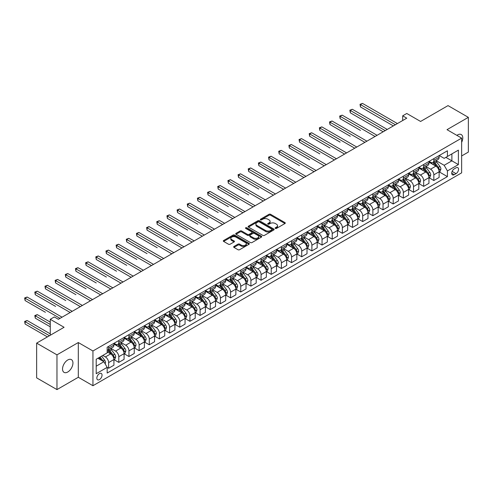 <?xml version="1.0" encoding="UTF-8"?>
<svg xmlns="http://www.w3.org/2000/svg" width="493" height="493" viewBox="0 0 493 493"><rect width="100%" height="100%" fill="white"/><g stroke="black" fill="none" stroke-linecap="round" stroke-linejoin="round"><path stroke-width="0.74" d="M275.365 228.419A0.789 0.456 0 0 0 276.481 228.419L284.96 223.526A1.128 0.653 0 0 0 285.293 223.064A1.128 0.653 0 0 0 284.96 222.602L270.595 214.307A1.128 0.653 0 0 0 268.999 214.307L260.52 219.206A0.789 0.456 0 0 0 260.292 219.527A0.789 0.456 0 0 0 260.52 219.847A0.789 0.456 0 0 0 261.641 219.847L262.738 219.212A3.611 2.083 0 0 1 267.841 219.212L269.042 219.909A3.611 2.083 0 0 1 270.096 221.382A3.611 2.083 0 0 1 269.042 222.854L267.945 223.489A0.789 0.456 0 0 0 267.711 223.81A0.789 0.456 0 0 0 267.945 224.136A0.789 0.456 0 0 0 269.061 224.136L270.158 223.502A3.611 2.083 0 0 1 275.267 223.502L276.462 224.192A3.611 2.083 0 0 1 277.522 225.665A3.611 2.083 0 0 1 276.462 227.137L275.365 227.772A0.789 0.456 0 0 0 275.131 228.099A0.789 0.456 0 0 0 275.365 228.419L275.365 227.772M67.738 372.012A7.358 4.246 120 0 0 72.545 365.529A7.358 4.246 120 0 0 71.417 359.631A7.358 4.246 120 0 0 67.738 359.995A7.358 4.246 120 0 0 62.931 366.484A7.358 4.246 120 0 0 64.059 372.381A7.358 4.246 120 0 0 67.738 372.012M461.645 142.341A7.358 4.246 120 0 0 461.257 134.564A7.358 4.246 120 0 0 457.578 134.928A7.358 4.246 120 0 0 456.894 135.378M99.444 379.616A3.679 2.126 120 0 0 101.848 376.375A3.679 2.126 120 0 0 101.287 373.429A3.679 2.126 120 0 0 99.444 373.608A3.679 2.126 120 0 0 97.041 376.849A3.679 2.126 120 0 0 97.608 379.801A3.679 2.126 120 0 0 99.444 379.616M233.965 246.469A1.128 0.653 0 0 0 233.639 246.931A1.128 0.653 0 0 0 233.965 247.387L237.996 249.717A1.128 0.653 0 0 0 239.592 249.717L249.008 244.281A1.128 0.653 0 0 0 249.341 243.819A1.128 0.653 0 0 0 249.008 243.357L234.643 235.062A1.128 0.653 0 0 0 233.047 235.062L223.631 240.504A1.128 0.653 0 0 0 223.304 240.96A1.128 0.653 0 0 0 223.631 241.422L228.499 244.232A1.128 0.653 0 0 0 230.095 244.232L234.126 241.909A1.128 0.653 0 0 0 234.458 241.447A1.128 0.653 0 0 0 234.126 240.985L231.71 239.592A3.02 1.744 0 0 1 230.829 238.359A3.02 1.744 0 0 1 232.69 236.751A3.02 1.744 0 0 1 235.981 237.127L245.44 242.587A3.02 1.744 0 0 1 246.321 243.819A3.02 1.744 0 0 1 244.46 245.428A3.02 1.744 0 0 1 241.169 245.052L239.592 244.14A1.128 0.653 0 0 0 237.996 244.14L233.965 246.469L233.965 247.387M461.645 155.954L468.35 152.084L468.35 117.346L448.026 105.613L420.584 121.457L406.762 113.476L402.701 115.824L406.762 118.172L58.39 319.304L54.322 316.956L50.261 319.304L50.261 335.258M56.966 354.855L56.966 389.593L78.307 377.274L78.307 342.536L56.966 354.855L36.642 343.122L64.084 327.284L50.261 319.304M78.307 342.536L92.943 350.985L461.645 138.12L461.645 172.852L92.943 385.723L92.943 350.985M468.35 117.346L447.009 129.671L461.645 138.12M262.818 235.389A1.128 0.653 0 0 0 264.414 235.389L273.831 229.948A1.128 0.653 0 0 0 274.157 229.491A1.128 0.653 0 0 0 273.831 229.029L259.466 220.735A1.128 0.653 0 0 0 257.87 220.735L248.454 226.17A1.128 0.653 0 0 0 248.121 226.632A1.128 0.653 0 0 0 248.454 227.094L262.818 235.389M246.013 228.592A0.789 0.456 0 0 1 246.814 228.703L246.814 227.76L261.419 236.196A1.128 0.653 0 0 1 261.752 236.652A1.128 0.653 0 0 1 261.419 237.115L252.003 242.55A1.128 0.653 0 0 1 250.407 242.55L236.042 234.261L240.073 231.95L240.073 231.007L236.042 233.337A1.128 0.653 0 0 0 235.709 233.799A1.128 0.653 0 0 0 236.042 234.261L236.042 233.337M240.073 231.95A1.128 0.653 0 0 1 241.669 231.95L241.669 231.007A1.128 0.653 0 0 0 240.073 231.007M241.669 231.007L247.492 234.372A1.128 0.653 0 0 0 249.088 234.372L251.763 232.832A1.128 0.653 0 0 0 252.096 232.369A1.128 0.653 0 0 0 251.763 231.907L245.699 228.407A0.789 0.456 0 0 1 245.465 228.086A0.789 0.456 0 0 1 245.952 227.661A0.789 0.456 0 0 1 246.814 227.76M56.966 389.593L36.642 377.86L36.642 343.122M456.031 167.83L454.244 168.865A3.562 2.058 120 0 0 451.915 172.002A3.562 2.058 120 0 0 452.463 174.861A3.562 2.058 120 0 0 454.244 174.682L456.031 173.653A3.562 2.058 120 0 0 458.361 170.51A3.562 2.058 120 0 0 457.812 167.657A3.562 2.058 120 0 0 456.031 167.83M439.245 155.511L444.162 158.352L447.416 156.472L447.416 150.79L107.172 347.232L107.172 352.908L96.197 359.249L96.197 373.706L107.172 367.365L107.172 373.047L447.416 176.611L447.416 170.929L444.162 165.297L436.077 160.632M447.416 156.472L458.391 150.137L458.391 164.594L447.416 170.929M78.307 377.274L92.943 385.723M402.701 115.824L402.701 120.514M445.869 157.366L451.884 160.835L451.884 153.89L458.391 150.137M444.162 165.297L451.884 160.835L458.391 164.594M96.197 366.194L103.918 361.733L97.904 358.263M107.172 367.414L108.633 368.259L108.633 362.577A4.597 2.656 -120 0 0 105.385 356.944L102.778 355.447M108.633 368.259L113.92 365.208L113.92 359.526A4.597 2.656 -120 0 0 110.666 353.894L107.172 351.879M114.043 359.644L118.795 362.392L118.795 356.71A4.597 2.656 -120 0 0 115.547 351.078L110.876 348.385M118.795 362.392L124.082 359.342L124.082 353.66A4.597 2.656 -120 0 0 120.828 348.027L113.92 344.04M124.205 353.777L128.956 356.525L128.956 350.843A4.597 2.656 -120 0 0 125.709 345.211L121.038 342.518M128.956 356.525L134.244 353.475L134.244 347.793A4.597 2.656 -120 0 0 130.99 342.16L124.082 338.173M134.367 347.91L139.125 350.659L139.125 344.977A4.597 2.656 -120 0 0 135.871 339.344L131.2 336.651M139.125 350.659L144.406 347.608L144.406 341.926A4.597 2.656 -120 0 0 141.152 336.294L134.244 332.307M144.529 342.043L149.287 344.792L149.287 339.11A4.597 2.656 -120 0 0 146.033 333.478L141.362 330.785M149.287 344.792L154.568 341.741L154.568 336.06A4.597 2.656 -120 0 0 151.314 330.427L144.406 326.434M154.691 336.177L159.449 338.925L159.449 333.243A4.597 2.656 -120 0 0 156.195 327.611L151.524 324.912M159.449 338.925L164.73 335.869L164.73 330.193A4.597 2.656 -120 0 0 161.482 324.56L154.568 320.567M164.853 330.31L169.61 333.052L169.61 327.377A4.597 2.656 -120 0 0 166.357 321.744L161.686 319.045M169.61 333.052L174.892 330.002L174.892 324.326A4.597 2.656 -120 0 0 171.644 318.694L164.73 314.7M175.015 324.443L179.772 327.186L179.772 321.51A4.597 2.656 -120 0 0 176.519 315.877L171.854 313.178M179.772 327.186L185.06 324.135L185.06 318.46A4.597 2.656 -120 0 0 181.806 312.827L174.892 308.834M185.177 318.577L189.934 321.319L189.934 315.643A4.597 2.656 -120 0 0 186.681 310.011L182.016 307.312M189.934 321.319L195.222 318.268L195.222 312.593A4.597 2.656 -120 0 0 191.968 306.954L185.06 302.967M195.339 312.71L200.096 315.452L200.096 309.77A4.597 2.656 -120 0 0 196.843 304.138L192.178 301.445M200.096 315.452L205.384 312.402L205.384 306.72A4.597 2.656 -120 0 0 202.13 301.087L195.222 297.1M205.501 306.837L210.258 309.586L210.258 303.904A4.597 2.656 -120 0 0 207.011 298.271L202.34 295.578M210.258 309.586L215.546 306.535L215.546 300.853A4.597 2.656 -120 0 0 212.292 295.221L205.384 291.234M215.669 300.97L220.42 303.719L220.42 298.037A4.597 2.656 -120 0 0 217.173 292.404L212.501 289.711M220.42 303.719L225.708 300.668L225.708 294.987A4.597 2.656 -120 0 0 222.454 289.354L215.546 285.367M225.831 295.104L230.582 297.852L230.582 292.17A4.597 2.656 -120 0 0 227.335 286.538L222.663 283.845M230.582 297.852L235.87 294.802L235.87 289.12A4.597 2.656 -120 0 0 232.616 283.487L225.708 279.5M235.993 289.237L240.75 291.985L240.75 286.304A4.597 2.656 -120 0 0 237.497 280.671L232.825 277.978M240.75 291.985L246.032 288.935L246.032 283.253A4.597 2.656 -120 0 0 242.778 277.621L235.87 273.633M246.155 283.37L250.912 286.119L250.912 280.437A4.597 2.656 -120 0 0 247.659 274.804L242.987 272.105M250.912 286.119L256.194 283.068L256.194 277.386A4.597 2.656 -120 0 0 252.946 271.754L246.032 267.761M256.317 277.504L261.074 280.252L261.074 274.57A4.597 2.656 -120 0 0 257.821 268.938L253.149 266.238M261.074 280.252L266.356 277.195L266.356 271.52A4.597 2.656 -120 0 0 263.108 265.887L256.194 261.894M266.479 271.637L271.236 274.379L271.236 268.703A4.597 2.656 -120 0 0 267.982 263.071L263.317 260.372M271.236 274.379L276.518 271.329L276.518 265.653A4.597 2.656 -120 0 0 273.27 260.021L266.356 256.027M276.641 265.77L281.398 268.512L281.398 262.837A4.597 2.656 -120 0 0 278.144 257.204L273.479 254.505M281.398 268.512L286.686 265.462L286.686 259.786A4.597 2.656 -120 0 0 283.432 254.154L276.518 250.161M286.803 259.903L291.56 262.646L291.56 256.97A4.597 2.656 -120 0 0 288.306 251.338L283.641 248.638M291.56 262.646L296.848 259.595L296.848 253.913A4.597 2.656 -120 0 0 293.594 248.281L286.686 244.294M296.965 254.037L301.722 256.779L301.722 251.097A4.597 2.656 -120 0 0 298.475 245.465L293.803 242.772M301.722 256.779L307.01 253.729L307.01 248.047A4.597 2.656 -120 0 0 303.756 242.414L296.848 238.427M307.133 248.164L311.884 250.912L311.884 245.231A4.597 2.656 -120 0 0 308.636 239.598L303.965 236.905M311.884 250.912L317.172 247.862L317.172 242.18A4.597 2.656 -120 0 0 313.918 236.548L307.01 232.56M317.295 242.297L322.046 245.046L322.046 239.364A4.597 2.656 -120 0 0 318.798 233.731L314.127 231.038M322.046 245.046L327.334 241.995L327.334 236.313A4.597 2.656 -120 0 0 324.08 230.681L317.172 226.694M327.457 236.43L332.214 239.179L332.214 233.497A4.597 2.656 -120 0 0 328.96 227.865L324.289 225.172M332.214 239.179L337.495 236.129L337.495 230.447A4.597 2.656 -120 0 0 334.242 224.814L327.334 220.827M337.619 230.564L342.376 233.312L342.376 227.63A4.597 2.656 -120 0 0 339.122 221.998L334.451 219.305M342.376 233.312L347.657 230.262L347.657 224.58A4.597 2.656 -120 0 0 344.404 218.947L337.495 214.954M347.781 224.697L352.538 227.446L352.538 221.764A4.597 2.656 -120 0 0 349.284 216.131L344.613 213.432M352.538 227.446L357.819 224.395L357.819 218.713A4.597 2.656 -120 0 0 354.572 213.081L347.657 209.087M357.943 218.83L362.7 221.573L362.7 215.897A4.597 2.656 -120 0 0 359.446 210.264L354.775 207.565M362.7 221.573L367.981 218.522L367.981 212.847A4.597 2.656 -120 0 0 364.734 207.214L357.819 203.221M368.105 212.964L372.862 215.706L372.862 210.03A4.597 2.656 -120 0 0 369.608 204.398L364.943 201.699M372.862 215.706L378.149 212.656L378.149 206.98A4.597 2.656 -120 0 0 374.896 201.347L367.981 197.354M378.267 207.097L383.024 209.839L383.024 204.164A4.597 2.656 -120 0 0 379.77 198.531L375.105 195.832M383.024 209.839L388.311 206.789L388.311 201.113A4.597 2.656 -120 0 0 385.058 195.481L378.149 191.487M388.429 201.23L393.186 203.973L393.186 198.297A4.597 2.656 -120 0 0 389.932 192.664L385.267 189.965M393.186 203.973L398.473 200.922L398.473 195.24A4.597 2.656 -120 0 0 395.22 189.608L388.311 185.621M398.597 195.357L403.348 198.106L403.348 192.424A4.597 2.656 -120 0 0 400.1 186.792L395.429 184.099M403.348 198.106L408.635 195.055L408.635 189.374A4.597 2.656 -120 0 0 405.382 183.741L398.473 179.754M408.759 189.491L413.51 192.239L413.51 186.557A4.597 2.656 -120 0 0 410.262 180.925L405.591 178.232M413.51 192.239L418.797 189.189L418.797 183.507A4.597 2.656 -120 0 0 415.544 177.874L408.635 173.887M418.921 183.624L423.678 186.372L423.678 180.691A4.597 2.656 -120 0 0 420.424 175.058L415.753 172.365M423.678 186.372L428.959 183.322L428.959 177.64A4.597 2.656 -120 0 0 425.705 172.008L418.797 168.021M429.083 177.757L433.84 180.506L433.84 174.824A4.597 2.656 -120 0 0 430.586 169.191L425.915 166.498M433.84 180.506L439.121 177.455L439.121 171.774A4.597 2.656 -120 0 0 435.867 166.141L428.959 162.154M429.083 161.377L430.586 162.246A4.597 2.656 -120 0 0 432.885 162.474A4.597 2.656 -120 0 0 433.84 160.367L433.84 158.629M418.921 167.244L420.424 168.113A4.597 2.656 -120 0 0 422.723 168.341A4.597 2.656 -120 0 0 423.678 166.233L423.678 164.496M408.759 173.111L410.262 173.98A4.597 2.656 -120 0 0 412.561 174.208A4.597 2.656 -120 0 0 413.51 172.1L413.51 170.362M398.597 178.977L400.1 179.846A4.597 2.656 -120 0 0 402.399 180.074A4.597 2.656 -120 0 0 403.348 177.967L403.348 176.235M388.429 184.844L389.932 185.713A4.597 2.656 -120 0 0 392.237 185.941A4.597 2.656 -120 0 0 393.186 183.84L393.186 182.102M378.267 190.711L379.77 191.58A4.597 2.656 -120 0 0 382.075 191.808A4.597 2.656 -120 0 0 383.024 189.706L383.024 187.969M368.105 196.578L369.608 197.446A4.597 2.656 -120 0 0 371.907 197.675A4.597 2.656 -120 0 0 372.862 195.573L372.862 193.835M357.943 202.45L359.446 203.319A4.597 2.656 -120 0 0 361.745 203.541A4.597 2.656 -120 0 0 362.7 201.44L362.7 199.702M347.781 208.317L349.284 209.186A4.597 2.656 -120 0 0 351.583 209.414A4.597 2.656 -120 0 0 352.538 207.306L352.538 205.569M337.619 214.184L339.122 215.053A4.597 2.656 -120 0 0 341.421 215.281A4.597 2.656 -120 0 0 342.376 213.173L342.376 211.435M327.457 220.051L328.96 220.919A4.597 2.656 -120 0 0 331.259 221.147A4.597 2.656 -120 0 0 332.214 219.04L332.214 217.302M317.295 225.917L318.798 226.786A4.597 2.656 -120 0 0 321.097 227.014A4.597 2.656 -120 0 0 322.046 224.907L322.046 223.169M307.133 231.784L308.636 232.653A4.597 2.656 -120 0 0 310.935 232.881A4.597 2.656 -120 0 0 311.884 230.773L311.884 229.042M296.965 237.651L298.475 238.52A4.597 2.656 -120 0 0 300.773 238.748A4.597 2.656 -120 0 0 301.722 236.64L301.722 234.908M286.803 243.517L288.306 244.386A4.597 2.656 -120 0 0 290.611 244.614A4.597 2.656 -120 0 0 291.56 242.513L291.56 240.775M276.641 249.384L278.144 250.253A4.597 2.656 -120 0 0 280.443 250.481A4.597 2.656 -120 0 0 281.398 248.38L281.398 246.642M266.479 255.257L267.982 256.12A4.597 2.656 -120 0 0 270.281 256.348A4.597 2.656 -120 0 0 271.236 254.246L271.236 252.508M256.317 261.124L257.821 261.993A4.597 2.656 -120 0 0 260.119 262.221A4.597 2.656 -120 0 0 261.074 260.113L261.074 258.375M246.155 266.99L247.659 267.859A4.597 2.656 -120 0 0 249.957 268.087A4.597 2.656 -120 0 0 250.912 265.98L250.912 264.242M235.993 272.857L237.497 273.726A4.597 2.656 -120 0 0 239.795 273.954A4.597 2.656 -120 0 0 240.75 271.846L240.75 270.109M225.831 278.724L227.335 279.593A4.597 2.656 -120 0 0 229.633 279.821A4.597 2.656 -120 0 0 230.582 277.713L230.582 275.975M215.669 284.59L217.173 285.459A4.597 2.656 -120 0 0 219.471 285.687A4.597 2.656 -120 0 0 220.42 283.58L220.42 281.842M205.501 290.457L207.011 291.326A4.597 2.656 -120 0 0 209.309 291.554A4.597 2.656 -120 0 0 210.258 289.446L210.258 287.715M195.339 296.324L196.843 297.193A4.597 2.656 -120 0 0 199.147 297.421A4.597 2.656 -120 0 0 200.096 295.313L200.096 293.581M185.177 302.191L186.681 303.059A4.597 2.656 -120 0 0 188.985 303.287A4.597 2.656 -120 0 0 189.934 301.186L189.934 299.448M175.015 308.057L176.519 308.926A4.597 2.656 -120 0 0 178.817 309.154A4.597 2.656 -120 0 0 179.772 307.053L179.772 305.315M164.853 313.93L166.357 314.793A4.597 2.656 -120 0 0 168.655 315.021A4.597 2.656 -120 0 0 169.61 312.919L169.61 311.182M154.691 319.797L156.195 320.666A4.597 2.656 -120 0 0 158.493 320.894A4.597 2.656 -120 0 0 159.449 318.786L159.449 317.048M144.529 325.663L146.033 326.532A4.597 2.656 -120 0 0 148.331 326.76A4.597 2.656 -120 0 0 149.287 324.653L149.287 322.915M134.367 331.53L135.871 332.399A4.597 2.656 -120 0 0 138.169 332.627A4.597 2.656 -120 0 0 139.125 330.52L139.125 328.782M124.205 337.397L125.709 338.266A4.597 2.656 -120 0 0 128.007 338.494A4.597 2.656 -120 0 0 128.956 336.386L128.956 334.648M114.043 343.264L115.547 344.132A4.597 2.656 -120 0 0 117.845 344.36A4.597 2.656 -120 0 0 118.795 342.253L118.795 340.515M439.245 171.891L447.416 176.611M432.885 162.474L438.172 159.424A4.597 2.656 -120 0 0 439.121 157.316L439.121 155.578M422.723 168.341L428.004 165.291A4.597 2.656 -120 0 0 428.959 163.183L428.959 161.445M412.561 174.208L417.842 171.157A4.597 2.656 -120 0 0 418.797 169.05L418.797 167.312M402.399 180.074L407.68 177.024A4.597 2.656 -120 0 0 408.635 174.916L408.635 173.179M392.237 185.941L397.518 182.891A4.597 2.656 -120 0 0 398.473 180.783L398.473 179.051M382.075 191.808L387.356 188.757A4.597 2.656 -120 0 0 388.311 186.656L388.311 184.918M371.907 197.675L377.194 194.624A4.597 2.656 -120 0 0 378.149 192.523L378.149 190.785M361.745 203.541L367.032 200.491A4.597 2.656 -120 0 0 367.981 198.389L367.981 196.652M351.583 209.414L356.87 206.357A4.597 2.656 -120 0 0 357.819 204.256L357.819 202.518M341.421 215.281L346.708 212.23A4.597 2.656 -120 0 0 347.657 210.123L347.657 208.385M331.259 221.147L336.546 218.097A4.597 2.656 -120 0 0 337.495 215.989L337.495 214.252M321.097 227.014L326.378 223.964A4.597 2.656 -120 0 0 327.334 221.856L327.334 220.118M310.935 232.881L316.216 229.83A4.597 2.656 -120 0 0 317.172 227.723L317.172 225.985M300.773 238.748L306.054 235.697A4.597 2.656 -120 0 0 307.01 233.59L307.01 231.858M290.611 244.614L295.892 241.564A4.597 2.656 -120 0 0 296.848 239.456L296.848 237.725M280.443 250.481L285.73 247.431A4.597 2.656 -120 0 0 286.686 245.329L286.686 243.591M270.281 256.348L275.569 253.297A4.597 2.656 -120 0 0 276.518 251.196L276.518 249.458M260.119 262.221L265.407 259.164A4.597 2.656 -120 0 0 266.356 257.063L266.356 255.325M249.957 268.087L255.245 265.037A4.597 2.656 -120 0 0 256.194 262.929L256.194 261.191M239.795 273.954L245.083 270.904A4.597 2.656 -120 0 0 246.032 268.796L246.032 267.058M229.633 279.821L234.914 276.77A4.597 2.656 -120 0 0 235.87 274.663L235.87 272.925M219.471 285.687L224.753 282.637A4.597 2.656 -120 0 0 225.708 280.529L225.708 278.791M209.309 291.554L214.591 288.504A4.597 2.656 -120 0 0 215.546 286.396L215.546 284.658M199.147 297.421L204.429 294.37A4.597 2.656 -120 0 0 205.384 292.263L205.384 290.531M188.985 303.287L194.267 300.237A4.597 2.656 -120 0 0 195.222 298.129L195.222 296.398M178.817 309.154L184.105 306.104A4.597 2.656 -120 0 0 185.06 304.002L185.06 302.264M168.655 315.021L173.943 311.97A4.597 2.656 -120 0 0 174.892 309.869L174.892 308.131M158.493 320.894L163.781 317.837A4.597 2.656 -120 0 0 164.73 315.736L164.73 313.998M148.331 326.76L153.619 323.71A4.597 2.656 -120 0 0 154.568 321.602L154.568 319.865M138.169 332.627L143.457 329.577A4.597 2.656 -120 0 0 144.406 327.469L144.406 325.731M128.007 338.494L133.289 335.443A4.597 2.656 -120 0 0 134.244 333.336L134.244 331.598M117.845 344.36L123.127 341.31A4.597 2.656 -120 0 0 124.082 339.202L124.082 337.465M107.172 350.412A4.597 2.656 -120 0 0 107.684 350.227L112.965 347.177A4.597 2.656 -120 0 0 113.92 345.069L113.92 343.331M107.684 350.227A4.597 2.656 -120 0 0 108.633 348.12L108.633 346.388M103.918 361.733L107.172 367.365M275.679 228.53L276.462 228.08A3.611 2.083 0 0 0 277.522 226.607L277.522 225.665M270.096 221.382L270.096 222.318A3.611 2.083 0 0 1 269.042 223.791L268.26 224.247M284.948 223.532L270.595 215.25A1.128 0.653 0 0 0 268.999 215.25L260.834 219.958M273.812 229.96L259.466 221.677A1.128 0.653 0 0 0 257.87 221.677L248.466 227.1M271.834 229.812A0.789 0.456 0 0 0 272.062 229.491A0.789 0.456 0 0 0 271.834 229.165L259.226 221.887A0.789 0.456 0 0 0 258.11 221.887L256.952 222.559A3.611 2.083 0 0 0 255.892 224.032A3.611 2.083 0 0 0 256.952 225.504L265.567 230.477A3.611 2.083 0 0 0 270.675 230.477L271.834 229.812L271.834 230.749A0.789 0.456 0 0 0 272.062 230.428L272.062 229.491M255.892 224.032L255.892 224.968A3.611 2.083 0 0 0 256.952 226.441L256.952 225.504M271.834 230.749L270.675 231.42A3.611 2.083 0 0 1 265.567 231.42L256.952 226.441M241.669 231.95L247.492 235.315A1.128 0.653 0 0 0 249.088 235.315L251.763 233.768A1.128 0.653 0 0 0 252.096 233.306L252.096 232.369M246.814 228.703L261.401 237.121M253.538 237.866A3.02 1.744 0 0 0 256.828 238.242A3.02 1.744 0 0 0 258.689 236.634A3.02 1.744 0 0 0 257.808 235.401L254.474 233.472A1.128 0.653 0 0 0 252.878 233.472L250.204 235.019A1.128 0.653 0 0 0 249.877 235.481A1.128 0.653 0 0 0 250.204 235.937L253.538 237.866L253.538 238.803A3.02 1.744 0 0 0 256.828 239.179A3.02 1.744 0 0 0 258.689 237.571L258.689 236.634M249.877 235.481L249.877 236.418A1.128 0.653 0 0 0 250.204 236.88L250.204 235.937M253.538 238.803L250.204 236.88M246.321 243.819L246.321 244.756A3.02 1.744 0 0 1 244.46 246.371A3.02 1.744 0 0 1 241.169 245.989L239.592 245.083A1.128 0.653 0 0 0 237.996 245.083L233.984 247.4M230.829 238.359L230.829 239.296A3.02 1.744 0 0 0 231.71 240.529L231.71 239.592M234.126 240.985L234.126 241.909L231.71 240.529M249.008 243.357L249.008 244.281L234.643 236.005A1.128 0.653 0 0 0 233.047 236.005L223.649 241.434M439.121 171.965L440.095 171.398L440.908 169.05A3.044 1.756 -120 0 0 439.941 166.455L436.619 162.024A8.794 5.078 -120 0 0 435.658 160.872M432.355 164.107A8.794 5.078 -120 0 0 430.549 162.228M438.844 170.097L439.263 169.179A3.044 1.756 -120 0 0 438.394 167.349L435.072 162.912A8.794 5.078 -120 0 0 434.111 161.766M433.292 162.24A7.303 4.215 60 0 1 434.493 163.602L437.303 167.355M360.463 130.398L340.139 118.665L340.139 116.317L342.173 115.14L377.09 135.304M433.137 162.326A8.794 5.078 60 0 1 434.099 163.479L436.305 166.424M395.38 124.741L360.463 104.578L362.497 103.407L397.413 123.564M393.352 125.912L360.463 106.926L360.463 104.578L360.019 104.325L362.497 103.407M360.463 106.926L360.019 104.325M428.959 177.831L429.933 177.264L430.746 174.916A3.044 1.756 -120 0 0 429.773 172.322L426.451 167.891A8.794 5.078 -120 0 0 425.496 166.739M422.193 169.98A8.794 5.078 -120 0 0 420.387 168.095M428.682 175.964L429.101 175.046A3.044 1.756 -120 0 0 428.232 173.216L424.911 168.779A8.794 5.078 -120 0 0 423.949 167.632M423.13 168.107A7.303 4.215 60 0 1 424.331 169.469L427.141 173.222M350.301 136.265L329.977 124.532L329.977 122.184L332.011 121.007L366.928 141.171M422.976 168.193A8.794 5.078 60 0 1 423.931 169.345L426.143 172.291M418.797 183.698L419.771 183.131L420.584 180.783A3.044 1.756 -120 0 0 419.611 178.189L416.289 173.758A8.794 5.078 -120 0 0 415.334 172.605M412.025 175.847A8.794 5.078 -120 0 0 410.225 173.961M418.52 181.831L418.939 180.919A3.044 1.756 -120 0 0 418.07 179.082L414.749 174.651A8.794 5.078 -120 0 0 413.787 173.499M412.968 173.974A7.303 4.215 60 0 1 414.169 175.335L416.979 179.088M340.139 142.132L319.815 130.398L319.815 128.051L321.843 126.874L356.766 147.037M412.814 174.06A8.794 5.078 60 0 1 413.769 175.212L415.981 178.158M408.635 189.565L409.609 188.998L410.422 186.656A3.044 1.756 -120 0 0 409.449 184.062L406.127 179.625A8.794 5.078 -120 0 0 405.166 178.472M401.863 181.714A8.794 5.078 -120 0 0 400.063 179.828M408.358 187.697L408.777 186.785A3.044 1.756 -120 0 0 407.908 184.949L404.587 180.518A8.794 5.078 -120 0 0 403.625 179.366M402.806 179.84A7.303 4.215 60 0 1 404.001 181.202L406.817 184.955M329.977 147.999L309.653 136.265L309.653 133.917L311.681 132.746L346.604 152.904M402.645 179.933A8.794 5.078 60 0 1 403.607 181.079L405.819 184.025M385.218 130.608L350.301 110.45L352.335 109.273L387.251 129.437M383.184 131.779L350.301 112.792L350.301 110.45L349.851 110.192L352.335 109.273M350.301 112.792L349.851 110.192M375.056 136.475L339.689 116.058L342.173 115.14M340.139 118.665L339.689 116.058M364.894 142.341L329.527 121.925L332.011 121.007M329.977 124.532L329.527 121.925M398.473 195.431L399.447 194.871L400.261 192.523A3.044 1.756 -120 0 0 399.287 189.928L395.965 185.491A8.794 5.078 -120 0 0 395.004 184.345M391.701 187.58A8.794 5.078 -120 0 0 389.901 185.695M398.196 193.564L398.615 192.652A3.044 1.756 -120 0 0 397.74 190.816L394.418 186.385A8.794 5.078 -120 0 0 393.463 185.232M392.644 185.707A7.303 4.215 60 0 1 393.839 187.069L396.655 190.822M319.815 153.865L299.485 142.132L299.485 139.784L301.519 138.613L336.442 158.771M392.483 185.799A8.794 5.078 60 0 1 393.445 186.946L395.651 189.897M354.732 148.208L319.365 127.792L321.843 126.874M319.815 130.398L319.365 127.792M388.311 201.298L389.285 200.737L390.099 198.389A3.044 1.756 -120 0 0 389.125 195.795L385.803 191.358A8.794 5.078 -120 0 0 384.842 190.212M381.539 193.447A8.794 5.078 -120 0 0 379.739 191.561M388.034 199.431L388.453 198.519A3.044 1.756 -120 0 0 387.578 196.682L384.257 192.252A8.794 5.078 -120 0 0 383.301 191.099M382.482 191.574A7.303 4.215 60 0 1 383.677 192.936L386.487 196.689M309.653 159.732L289.323 147.999L289.323 145.651L291.357 144.48L326.274 164.637M382.321 191.666A8.794 5.078 60 0 1 383.283 192.812L385.489 195.764M378.149 207.165L379.123 206.604L379.937 204.256A3.044 1.756 -120 0 0 378.963 201.662L375.641 197.225A8.794 5.078 -120 0 0 374.68 196.078M371.377 199.314A8.794 5.078 -120 0 0 369.577 197.428M377.866 205.298L378.291 204.385A3.044 1.756 -120 0 0 377.416 202.555L374.095 198.118A8.794 5.078 -120 0 0 373.133 196.966M372.32 197.44A7.303 4.215 60 0 1 373.515 198.802L376.325 202.555M299.485 165.599L279.161 153.865L279.161 151.517L281.195 150.347L316.112 170.504M372.16 197.533A8.794 5.078 60 0 1 373.121 198.679L375.327 201.631M367.981 213.031L368.961 212.471L369.775 210.123A3.044 1.756 -120 0 0 368.801 207.528L365.479 203.091A8.794 5.078 -120 0 0 364.518 201.945M361.215 205.18A8.794 5.078 -120 0 0 359.415 203.295M367.704 211.164L368.129 210.252A3.044 1.756 -120 0 0 367.254 208.422L363.933 203.985A8.794 5.078 -120 0 0 362.971 202.839M362.158 203.307A7.303 4.215 60 0 1 363.353 204.669L366.163 208.422M289.323 171.472L268.999 159.732L268.999 157.384L271.033 156.213L305.95 176.371M361.998 203.399A8.794 5.078 60 0 1 362.959 204.546L365.165 207.498M357.819 218.898L358.799 218.337L359.607 215.989A3.044 1.756 -120 0 0 358.639 213.395L355.317 208.958A8.794 5.078 -120 0 0 354.356 207.812M351.053 211.047A8.794 5.078 -120 0 0 349.254 209.161M357.542 217.031L357.967 216.119A3.044 1.756 -120 0 0 357.092 214.289L353.771 209.852A8.794 5.078 -120 0 0 352.809 208.705M351.99 209.174A7.303 4.215 60 0 1 353.191 210.536L356.001 214.289M279.161 177.338L258.837 165.599L258.837 163.257L260.871 162.08L295.788 182.244M351.836 209.266A8.794 5.078 60 0 1 352.797 210.419L355.003 213.364M347.657 224.765L348.637 224.204L349.445 221.856A3.044 1.756 -120 0 0 348.477 219.262L345.155 214.831A8.794 5.078 -120 0 0 344.194 213.679M340.891 216.914A8.794 5.078 -120 0 0 339.092 215.034M347.38 222.904L347.799 221.986A3.044 1.756 -120 0 0 346.93 220.155L343.609 215.718A8.794 5.078 -120 0 0 342.647 214.572M341.828 215.04A7.303 4.215 60 0 1 343.029 216.409L345.839 220.155M268.999 183.205L248.675 171.465L248.675 169.124L250.709 167.947L285.626 188.11M341.674 215.133A8.794 5.078 60 0 1 342.635 216.285L344.841 219.231M344.57 154.075L309.203 133.658L311.681 132.746M309.653 136.265L309.203 133.658M334.408 159.948L299.041 139.525L301.519 138.613M299.485 142.132L299.041 139.525M324.246 165.814L288.88 145.392L291.357 144.48M289.323 147.999L288.88 145.392M314.084 171.681L278.718 151.259L281.195 150.347M279.161 153.865L278.718 151.259M303.916 177.548L268.556 157.131L271.033 156.213M268.999 159.732L268.556 157.131M337.495 230.638L338.469 230.071L339.283 227.723A3.044 1.756 -120 0 0 338.315 225.128L334.987 220.698A8.794 5.078 -120 0 0 334.032 219.545M330.729 222.781A8.794 5.078 -120 0 0 328.923 220.901M337.218 228.77L337.637 227.852A3.044 1.756 -120 0 0 336.768 226.022L333.447 221.585A8.794 5.078 -120 0 0 332.485 220.439M331.666 220.913A7.303 4.215 60 0 1 332.867 222.275L335.678 226.028M258.837 189.072L238.513 177.338L238.513 174.99L240.547 173.813L275.464 193.977M331.512 221A8.794 5.078 60 0 1 332.467 222.152L334.679 225.098M293.754 183.414L258.387 162.998L260.871 162.08M258.837 165.599L258.387 162.998M327.334 236.504L328.307 235.937L329.121 233.59A3.044 1.756 -120 0 0 328.147 230.995L324.825 226.564A8.794 5.078 -120 0 0 323.87 225.412M320.561 228.653A8.794 5.078 -120 0 0 318.761 226.768M327.056 234.637L327.475 233.719A3.044 1.756 -120 0 0 326.606 231.889L323.285 227.452A8.794 5.078 -120 0 0 322.323 226.305M321.504 226.78A7.303 4.215 60 0 1 322.705 228.142L325.516 231.895M248.675 194.938L228.351 183.205L228.351 180.857L230.385 179.68L265.302 199.844M321.35 226.866A8.794 5.078 60 0 1 322.305 228.019L324.517 230.964M283.592 189.281L248.225 168.865L250.709 167.947M248.675 171.465L248.225 168.865M317.172 242.371L318.145 241.804L318.959 239.456A3.044 1.756 -120 0 0 317.985 236.862L314.663 232.431A8.794 5.078 -120 0 0 313.702 231.279M310.399 234.52A8.794 5.078 -120 0 0 308.6 232.634M316.894 240.504L317.313 239.592A3.044 1.756 -120 0 0 316.444 237.755L313.123 233.325A8.794 5.078 -120 0 0 312.161 232.172M311.342 232.647A7.303 4.215 60 0 1 312.537 234.009L315.354 237.762M238.513 200.805L218.189 189.072L218.189 186.724L220.217 185.553L255.14 205.71M311.188 232.733A8.794 5.078 60 0 1 312.143 233.885L314.355 236.831M273.43 195.148L238.064 174.732L240.547 173.813M238.513 177.338L238.064 174.732M307.01 248.238L307.983 247.671L308.797 245.329A3.044 1.756 -120 0 0 307.823 242.735L304.501 238.298A8.794 5.078 -120 0 0 303.54 237.145M300.237 240.387A8.794 5.078 -120 0 0 298.438 238.501M306.732 246.371L307.151 245.459A3.044 1.756 -120 0 0 306.282 243.622L302.955 239.191A8.794 5.078 -120 0 0 301.999 238.039M301.18 238.513A7.303 4.215 60 0 1 302.375 239.875L305.192 243.628M228.351 206.672L208.021 194.938L208.021 192.59L210.055 191.42L244.978 211.577M301.02 238.606A8.794 5.078 60 0 1 301.981 239.752L304.193 242.698M263.268 201.015L227.902 180.598L230.385 179.68M228.351 183.205L227.902 180.598M296.848 254.105L297.821 253.544L298.635 251.196A3.044 1.756 -120 0 0 297.661 248.601L294.339 244.164A8.794 5.078 -120 0 0 293.378 243.018M290.075 246.254A8.794 5.078 -120 0 0 288.276 244.368M296.57 252.237L296.989 251.325A3.044 1.756 -120 0 0 296.114 249.489L292.793 245.058A8.794 5.078 -120 0 0 291.838 243.906M291.018 244.38A7.303 4.215 60 0 1 292.213 245.742L295.024 249.495M218.189 212.538L197.859 200.805L197.859 198.457L199.893 197.286L234.816 217.444M290.858 244.473A8.794 5.078 60 0 1 291.819 245.619L294.025 248.571M253.106 206.881L217.74 186.465L220.217 185.553M218.189 189.072L217.74 186.465M286.686 259.971L287.659 259.41L288.473 257.063A3.044 1.756 -120 0 0 287.499 254.468L284.178 250.031A8.794 5.078 -120 0 0 283.216 248.885M279.913 252.12A8.794 5.078 -120 0 0 278.114 250.234M286.408 258.104L286.827 257.192A3.044 1.756 -120 0 0 285.952 255.356L282.631 250.925A8.794 5.078 -120 0 0 281.676 249.772M280.856 250.247A7.303 4.215 60 0 1 282.051 251.609L284.862 255.362M208.021 218.405L187.697 206.672L187.697 204.324L189.731 203.153L224.648 223.311M280.696 250.339A8.794 5.078 60 0 1 281.657 251.485L283.863 254.437M242.944 212.748L207.578 192.332L210.055 191.42M208.021 194.938L207.578 192.332M276.518 265.838L277.497 265.277L278.311 262.929A3.044 1.756 -120 0 0 277.337 260.335L274.016 255.898A8.794 5.078 -120 0 0 273.054 254.752M269.751 257.987A8.794 5.078 -120 0 0 267.952 256.101M276.24 263.971L276.665 263.059A3.044 1.756 -120 0 0 275.79 261.228L272.469 256.791A8.794 5.078 -120 0 0 271.507 255.639M270.694 256.113A7.303 4.215 60 0 1 271.889 257.475L274.7 261.228M197.859 224.272L177.535 212.538L177.535 210.191L179.569 209.02L214.486 229.177M270.534 256.206A8.794 5.078 60 0 1 271.495 257.352L273.701 260.304M266.356 271.705L267.335 271.144L268.149 268.796A3.044 1.756 -120 0 0 267.175 266.202L263.854 261.765A8.794 5.078 -120 0 0 262.892 260.618M259.589 263.854A8.794 5.078 -120 0 0 257.79 261.968M266.078 269.837L266.503 268.925A3.044 1.756 -120 0 0 265.628 267.095L262.307 262.658A8.794 5.078 -120 0 0 261.345 261.512M260.526 261.98A7.303 4.215 60 0 1 261.728 263.342L264.538 267.095M187.697 230.145L167.374 218.405L167.374 216.057L169.407 214.886L204.324 235.044M260.372 262.073A8.794 5.078 60 0 1 261.333 263.219L263.539 266.171M256.194 277.571L257.173 277.011L257.981 274.663A3.044 1.756 -120 0 0 257.013 272.068L253.692 267.631A8.794 5.078 -120 0 0 252.73 266.485M249.427 269.72A8.794 5.078 -120 0 0 247.628 267.835M255.916 275.71L256.342 274.792A3.044 1.756 -120 0 0 255.466 272.962L252.145 268.525A8.794 5.078 -120 0 0 251.184 267.379M250.364 267.847A7.303 4.215 60 0 1 251.566 269.209L254.376 272.962M177.535 236.011L157.212 224.272L157.212 221.93L159.245 220.753L194.162 240.917M250.21 267.939A8.794 5.078 60 0 1 251.171 269.092L253.377 272.037M246.032 283.438L247.005 282.877L247.819 280.529A3.044 1.756 -120 0 0 246.851 277.935L243.524 273.504A8.794 5.078 -120 0 0 242.568 272.352M239.265 275.587A8.794 5.078 -120 0 0 237.46 273.707M245.754 281.577L246.173 280.659A3.044 1.756 -120 0 0 245.304 278.828L241.983 274.391A8.794 5.078 -120 0 0 241.022 273.245M240.202 273.714A7.303 4.215 60 0 1 241.404 275.082L244.214 278.835M167.374 241.878L147.05 230.145L147.05 227.797L149.083 226.62L184 246.783M240.048 273.806A8.794 5.078 60 0 1 241.009 274.958L243.215 277.904M235.87 289.311L236.843 288.744L237.657 286.396A3.044 1.756 -120 0 0 236.683 283.802L233.362 279.371A8.794 5.078 -120 0 0 232.406 278.218M229.103 281.46A8.794 5.078 -120 0 0 227.298 279.574M235.592 287.444L236.011 286.525A3.044 1.756 -120 0 0 235.143 284.695L231.821 280.258A8.794 5.078 -120 0 0 230.86 279.112M230.04 279.586A7.303 4.215 60 0 1 231.242 280.948L234.052 284.701M157.212 247.745L136.888 236.011L136.888 233.664L138.921 232.486L173.838 252.65M229.886 279.673A8.794 5.078 60 0 1 230.841 280.825L233.053 283.771M225.708 295.178L226.681 294.611L227.495 292.263A3.044 1.756 -120 0 0 226.521 289.668L223.2 285.237A8.794 5.078 -120 0 0 222.244 284.085M218.935 287.327A8.794 5.078 -120 0 0 217.136 285.441M225.43 293.31L225.849 292.392A3.044 1.756 -120 0 0 224.981 290.562L221.659 286.131A8.794 5.078 -120 0 0 220.698 284.979M219.878 285.453A7.303 4.215 60 0 1 221.08 286.815L223.89 290.568M147.05 253.612L126.726 241.878L126.726 239.53L128.753 238.353L163.676 258.517M219.724 285.539A8.794 5.078 60 0 1 220.679 286.692L222.891 289.637M215.546 301.044L216.519 300.477L217.333 298.129A3.044 1.756 -120 0 0 216.359 295.535L213.038 291.104A8.794 5.078 -120 0 0 212.076 289.952M208.773 293.193A8.794 5.078 -120 0 0 206.974 291.308M215.268 299.177L215.688 298.265A3.044 1.756 -120 0 0 214.819 296.429L211.497 291.998A8.794 5.078 -120 0 0 210.536 290.845M209.716 291.32A7.303 4.215 60 0 1 210.912 292.682L213.728 296.435M136.888 259.478L116.564 247.745L116.564 245.397L118.591 244.226L153.514 264.384M209.556 291.406A8.794 5.078 60 0 1 210.517 292.559L212.729 295.504M205.384 306.911L206.357 306.344L207.171 304.002A3.044 1.756 -120 0 0 206.197 301.408L202.876 296.971A8.794 5.078 -120 0 0 201.914 295.818M198.611 299.06A8.794 5.078 -120 0 0 196.812 297.174M205.106 305.044L205.526 304.132A3.044 1.756 -120 0 0 204.65 302.295L201.329 297.864A8.794 5.078 -120 0 0 200.374 296.712M199.554 297.187A7.303 4.215 60 0 1 200.75 298.548L203.566 302.301M126.726 265.345L106.396 253.612L106.396 251.264L108.429 250.093L143.352 270.25M199.394 297.279A8.794 5.078 60 0 1 200.355 298.425L202.561 301.377M195.222 312.778L196.196 312.217L197.009 309.869A3.044 1.756 -120 0 0 196.035 307.275L192.714 302.838A8.794 5.078 -120 0 0 191.752 301.691M188.449 304.927A8.794 5.078 -120 0 0 186.65 303.041M194.945 310.91L195.364 309.998A3.044 1.756 -120 0 0 194.489 308.162L191.167 303.731A8.794 5.078 -120 0 0 190.212 302.579M189.392 303.053A7.303 4.215 60 0 1 190.588 304.415L193.398 308.168M116.564 271.212L96.234 259.478L96.234 257.13L98.267 255.959L133.184 276.117M189.232 303.146A8.794 5.078 60 0 1 190.193 304.292L192.399 307.244M185.06 318.644L186.034 318.084L186.847 315.736A3.044 1.756 -120 0 0 185.873 313.141L182.552 308.704A8.794 5.078 -120 0 0 181.59 307.558M178.287 310.793A8.794 5.078 -120 0 0 176.488 308.908M184.776 316.777L185.202 315.865A3.044 1.756 -120 0 0 184.327 314.035L181.005 309.598A8.794 5.078 -120 0 0 180.044 308.445M179.23 308.92A7.303 4.215 60 0 1 180.426 310.282L183.236 314.035M106.396 277.078L86.072 265.345L86.072 262.997L88.105 261.826L123.022 281.984M179.07 309.012A8.794 5.078 60 0 1 180.031 310.159L182.237 313.11M174.892 324.511L175.872 323.95L176.685 321.602A3.044 1.756 -120 0 0 175.711 319.008L172.39 314.571A8.794 5.078 -120 0 0 171.428 313.425M168.125 316.66A8.794 5.078 -120 0 0 166.326 314.774M174.614 322.644L175.04 321.732A3.044 1.756 -120 0 0 174.165 319.902L170.843 315.465A8.794 5.078 -120 0 0 169.882 314.318M169.068 314.787A7.303 4.215 60 0 1 170.264 316.149L173.074 319.902M96.234 282.945L75.91 271.212L75.91 268.864L77.943 267.693L112.86 287.85M168.908 314.879A8.794 5.078 60 0 1 169.869 316.025L172.075 318.977M164.73 330.378L165.71 329.817L166.517 327.469A3.044 1.756 -120 0 0 165.549 324.875L162.228 320.438A8.794 5.078 -120 0 0 161.266 319.291M157.963 322.527A8.794 5.078 -120 0 0 156.164 320.641M164.452 328.511L164.878 327.599A3.044 1.756 -120 0 0 164.003 325.768L160.681 321.331A8.794 5.078 -120 0 0 159.72 320.185M158.9 320.653A7.303 4.215 60 0 1 160.102 322.015L162.912 325.768M86.072 288.818L65.748 277.078L65.748 274.73L67.781 273.56L102.698 293.717M158.746 320.746A8.794 5.078 60 0 1 159.707 321.898L161.914 324.844M154.568 336.244L155.541 335.684L156.355 333.336A3.044 1.756 -120 0 0 155.387 330.741L152.066 326.311A8.794 5.078 -120 0 0 151.104 325.158M147.801 328.393A8.794 5.078 -120 0 0 145.996 326.514M154.291 334.383L154.71 333.465A3.044 1.756 -120 0 0 153.841 331.635L150.519 327.198A8.794 5.078 -120 0 0 149.558 326.052M148.738 326.52A7.303 4.215 60 0 1 149.94 327.882L152.75 331.635M75.91 294.685L55.586 282.945L55.586 280.603L57.619 279.426L92.536 299.59M148.584 326.612A8.794 5.078 60 0 1 149.545 327.765L151.752 330.711M144.406 342.111L145.38 341.55L146.193 339.202A3.044 1.756 -120 0 0 145.219 336.608L141.898 332.177A8.794 5.078 -120 0 0 140.943 331.025M137.639 334.26A8.794 5.078 -120 0 0 135.834 332.381M144.129 340.25L144.548 339.332A3.044 1.756 -120 0 0 143.679 337.502L140.357 333.065A8.794 5.078 -120 0 0 139.396 331.918M138.576 332.387A7.303 4.215 60 0 1 139.778 333.755L142.588 337.508M65.748 300.551L45.424 288.818L45.424 286.47L47.457 285.293L82.374 305.457M138.422 332.479A8.794 5.078 60 0 1 139.377 333.632L141.59 336.577M134.244 347.984L135.218 347.417L136.031 345.069A3.044 1.756 -120 0 0 135.057 342.475L131.736 338.044A8.794 5.078 -120 0 0 130.781 336.892M127.471 340.133A8.794 5.078 -120 0 0 125.672 338.247M133.967 346.117L134.386 345.199A3.044 1.756 -120 0 0 133.517 343.368L130.195 338.931A8.794 5.078 -120 0 0 129.234 337.785M128.414 338.26A7.303 4.215 60 0 1 129.616 339.622L132.426 343.375M55.586 306.418L35.262 294.685L35.262 292.337L37.289 291.16L72.212 311.323M128.26 338.346A8.794 5.078 60 0 1 129.215 339.498L131.428 342.444M124.082 353.851L125.056 353.284L125.869 350.936A3.044 1.756 -120 0 0 124.895 348.341L121.574 343.911A8.794 5.078 -120 0 0 120.612 342.758M117.309 346A8.794 5.078 -120 0 0 115.51 344.114M123.805 351.984L124.224 351.065A3.044 1.756 -120 0 0 123.355 349.235L120.033 344.804A8.794 5.078 -120 0 0 119.072 343.652M118.252 344.126A7.303 4.215 60 0 1 119.448 345.488L122.264 349.241M45.424 312.285L25.1 300.551L25.1 298.203L27.127 297.026L62.05 317.19M118.092 344.213A8.794 5.078 60 0 1 119.053 345.365L121.266 348.311M113.92 359.717L114.894 359.15L115.707 356.809A3.044 1.756 -120 0 0 114.733 354.214L111.412 349.777A8.794 5.078 -120 0 0 110.45 348.625M113.643 357.85L114.062 356.938A3.044 1.756 -120 0 0 113.187 355.102L109.865 350.671A8.794 5.078 -120 0 0 108.91 349.519M108.09 349.993A7.303 4.215 60 0 1 109.286 351.355L112.102 355.108M50.261 322.12L37.289 314.633L35.262 315.803L35.262 318.151L50.261 326.81M107.93 350.085A8.794 5.078 60 0 1 108.891 351.232L111.104 354.177M35.262 318.151L34.812 315.545L50.261 324.468M34.812 315.545L37.289 314.633M105.138 363.846L105.545 362.675A3.044 1.756 -120 0 0 104.571 360.081L101.607 356.119M50.261 333.853L27.127 320.499L25.1 321.67L25.1 324.018L47.414 336.904M103.302 361.381A3.044 1.756 -120 0 0 103.025 360.968L100.061 357.012M99.303 357.456L101.429 360.297M99.087 357.579L100.892 359.989M25.1 324.018L24.65 321.411L49.448 335.733M24.65 321.411L27.127 320.499M232.782 218.621L197.416 198.198L199.893 197.286M197.859 200.805L197.416 198.198M222.62 224.488L187.254 204.065L189.731 203.153M187.697 206.672L187.254 204.065M212.452 230.354L177.092 209.932L179.569 209.02M177.535 212.538L177.092 209.932M202.29 236.221L166.924 215.805L169.407 214.886M167.374 218.405L166.924 215.805M192.128 242.088L156.762 221.671L159.245 220.753M157.212 224.272L156.762 221.671M181.966 247.954L146.6 227.538L149.083 226.62M147.05 230.145L146.6 227.538M171.804 253.821L136.438 233.405L138.921 232.486M136.888 236.011L136.438 233.405M161.642 259.688L126.276 239.271L128.753 238.353M126.726 241.878L126.276 239.271M151.48 265.554L116.114 245.138L118.591 244.226M116.564 247.745L116.114 245.138M141.318 271.421L105.952 251.005L108.429 250.093M106.396 253.612L105.952 251.005M131.156 277.294L95.79 256.871L98.267 255.959M96.234 259.478L95.79 256.871M120.995 283.161L85.628 262.738L88.105 261.826M86.072 265.345L85.628 262.738M110.826 289.027L75.466 268.605L77.943 267.693M75.91 271.212L75.466 268.605M100.664 294.894L65.298 274.478L67.781 273.56M65.748 277.078L65.298 274.478M90.502 300.761L55.136 280.344L57.619 279.426M55.586 282.945L55.136 280.344M80.341 306.628L44.974 286.211L47.457 285.293M45.424 288.818L44.974 286.211M70.179 312.494L34.812 292.078L37.289 291.16M35.262 294.685L34.812 292.078M60.017 318.361L24.65 297.945L27.127 297.026M25.1 300.551L24.65 297.945M105.385 356.944L110.666 353.894M115.547 351.078L120.828 348.027M125.709 345.211L130.99 342.16M135.871 339.344L141.152 336.294M146.033 333.478L151.314 330.427M156.195 327.611L161.482 324.56M166.357 321.744L171.644 318.694M176.519 315.877L181.806 312.827M186.681 310.011L191.968 306.954M196.843 304.138L202.13 301.087M207.011 298.271L212.292 295.221M217.173 292.404L222.454 289.354M227.335 286.538L232.616 283.487M237.497 280.671L242.778 277.621M247.659 274.804L252.946 271.754M257.821 268.938L263.108 265.887M267.982 263.071L273.27 260.021M278.144 257.204L283.432 254.154M288.306 251.338L293.594 248.281M298.475 245.465L303.756 242.414M308.636 239.598L313.918 236.548M318.798 233.731L324.08 230.681M328.96 227.865L334.242 224.814M339.122 221.998L344.404 218.947M349.284 216.131L354.572 213.081M359.446 210.264L364.734 207.214M369.608 204.398L374.896 201.347M379.77 198.531L385.058 195.481M389.932 192.664L395.22 189.608M400.1 186.792L405.382 183.741M410.262 180.925L415.544 177.874M420.424 175.058L425.705 172.008M430.586 169.191L435.867 166.141M433.84 160.367L439.121 157.316M433.84 174.824L439.121 171.774M423.678 180.691L428.959 177.64M423.678 166.233L428.959 163.183M413.51 186.557L418.797 183.507M413.51 172.1L418.797 169.05M403.348 192.424L408.635 189.374M403.348 177.967L408.635 174.916M393.186 198.297L398.473 195.24M393.186 183.84L398.473 180.783M383.024 204.164L388.311 201.113M383.024 189.706L388.311 186.656M372.862 210.03L378.149 206.98M372.862 195.573L378.149 192.523M362.7 215.897L367.981 212.847M362.7 201.44L367.981 198.389M352.538 221.764L357.819 218.713M352.538 207.306L357.819 204.256M342.376 227.63L347.657 224.58M342.376 213.173L347.657 210.123M332.214 233.497L337.495 230.447M332.214 219.04L337.495 215.989M322.046 239.364L327.334 236.313M322.046 224.907L327.334 221.856M311.884 245.231L317.172 242.18M311.884 230.773L317.172 227.723M301.722 251.097L307.01 248.047M301.722 236.64L307.01 233.59M291.56 256.97L296.848 253.913M291.56 242.513L296.848 239.456M281.398 262.837L286.686 259.786M281.398 248.38L286.686 245.329M271.236 268.703L276.518 265.653M271.236 254.246L276.518 251.196M261.074 274.57L266.356 271.52M261.074 260.113L266.356 257.063M250.912 280.437L256.194 277.386M250.912 265.98L256.194 262.929M240.75 286.304L246.032 283.253M240.75 271.846L246.032 268.796M230.582 292.17L235.87 289.12M230.582 277.713L235.87 274.663M220.42 298.037L225.708 294.987M220.42 283.58L225.708 280.529M210.258 303.904L215.546 300.853M210.258 289.446L215.546 286.396M200.096 309.77L205.384 306.72M200.096 295.313L205.384 292.263M189.934 315.643L195.222 312.593M189.934 301.186L195.222 298.129M179.772 321.51L185.06 318.46M179.772 307.053L185.06 304.002M169.61 327.377L174.892 324.326M169.61 312.919L174.892 309.869M159.449 333.243L164.73 330.193M159.449 318.786L164.73 315.736M149.287 339.11L154.568 336.06M149.287 324.653L154.568 321.602M139.125 344.977L144.406 341.926M139.125 330.52L144.406 327.469M128.956 350.843L134.244 347.793M128.956 336.386L134.244 333.336M118.795 356.71L124.082 353.66M118.795 342.253L124.082 339.202M108.633 362.577L113.92 359.526M108.633 348.12L113.92 345.069M452.136 171.398L456.031 173.653M451.724 173.228L454.244 174.682M276.462 228.08L276.462 227.137M267.945 224.136L267.945 223.489M269.042 223.791L269.042 222.854M260.52 219.847L260.52 219.206M268.999 215.25L268.999 214.307M270.595 215.25L270.595 214.307M284.96 223.526L284.96 222.602M248.454 227.094L248.454 226.17M257.87 221.677L257.87 220.735M259.466 221.677L259.466 220.735M273.831 229.948L273.831 229.029M265.567 231.42L265.567 230.477M270.675 231.42L270.675 230.477M247.492 235.315L247.492 234.372M249.088 235.315L249.088 234.372M251.763 233.768L251.763 232.832M261.419 237.115L261.419 236.196M237.996 245.083L237.996 244.14M239.592 245.083L239.592 244.14M241.169 245.989L241.169 245.052M223.631 241.422L223.631 240.504M233.047 236.005L233.047 235.062M234.643 236.005L234.643 235.062M438.893 170.264L440.89 169.111M435.072 162.912L436.619 162.024M432.675 164.298L434.099 163.479M438.394 167.349L439.941 166.455M438.154 168.538L439.263 169.179M428.731 176.13L430.728 174.978M424.911 168.779L426.451 167.891M422.513 170.165L423.931 169.345M428.232 173.216L429.773 172.322M427.992 174.405L429.101 175.046M418.569 181.997L420.566 180.845M414.749 174.651L416.289 173.758M412.351 176.032L413.769 175.212M418.07 179.082L419.611 178.189M417.83 180.272L418.939 180.919M408.407 187.864L410.404 186.711M404.587 180.518L406.127 179.625M402.189 181.899L403.607 181.079M407.908 184.949L409.449 184.062M407.662 186.138L408.777 186.785M398.245 193.731L400.242 192.578M394.418 186.385L395.965 185.491M392.027 187.765L393.445 186.946M397.74 190.816L399.287 189.928M397.5 192.005L398.615 192.652M388.083 199.597L390.08 198.445M384.257 192.252L385.803 191.358M381.865 193.632L383.283 192.812M387.578 196.682L389.125 195.795M387.338 197.872L388.453 198.519M377.921 205.464L379.912 204.312M374.095 198.118L375.641 197.225M371.704 199.499L373.121 198.679M377.416 202.555L378.963 201.662M377.176 203.745L378.291 204.385M367.753 211.331L369.75 210.178M363.933 203.985L365.479 203.091M361.535 205.365L362.959 204.546M367.254 208.422L368.801 207.528M367.014 209.611L368.129 210.252M357.591 217.203L359.588 216.051M353.771 209.852L355.317 208.958M351.373 211.238L352.797 210.419M357.092 214.289L358.639 213.395M356.852 215.478L357.967 216.119M347.429 223.07L349.426 221.918M343.609 215.718L345.155 214.831M341.211 217.105L342.635 216.285M346.93 220.155L348.477 219.262M346.69 221.345L347.799 221.986M337.267 228.937L339.264 227.784M333.447 221.585L334.987 220.698M331.05 222.972L332.467 222.152M336.768 226.022L338.315 225.128M336.528 227.211L337.637 227.852M327.105 234.804L329.102 233.651M323.285 227.452L324.825 226.564M320.888 228.838L322.305 228.019M326.606 231.889L328.147 230.995M326.366 233.078L327.475 233.719M316.944 240.67L318.94 239.518M313.123 233.325L314.663 232.431M310.726 234.705L312.143 233.885M316.444 237.755L317.985 236.862M316.198 238.945L317.313 239.592M306.782 246.537L308.778 245.385M302.955 239.191L304.501 238.298M300.564 240.572L301.981 239.752M306.282 243.622L307.823 242.735M306.036 244.811L307.151 245.459M296.62 252.404L298.616 251.251M292.793 245.058L294.339 244.164M290.402 246.438L291.819 245.619M296.114 249.489L297.661 248.601M295.874 250.678L296.989 251.325M286.458 258.27L288.454 257.118M282.631 250.925L284.178 250.031M280.24 252.305L281.657 251.485M285.952 255.356L287.499 254.468M285.712 256.551L286.827 257.192M276.296 264.137L278.286 262.985M272.469 256.791L274.016 255.898M270.072 258.172L271.495 257.352M275.79 261.228L277.337 260.335M275.55 262.418L276.665 263.059M266.128 270.01L268.124 268.858M262.307 262.658L263.854 261.765M259.91 264.045L261.333 263.219M265.628 267.095L267.175 266.202M265.388 268.284L266.503 268.925M255.966 275.877L257.962 274.724M252.145 268.525L253.692 267.631M249.748 269.911L251.171 269.092M255.466 272.962L257.013 272.068M255.226 274.151L256.342 274.792M245.804 281.743L247.8 280.591M241.983 274.391L243.524 273.504M239.586 275.778L241.009 274.958M245.304 278.828L246.851 277.935M245.064 280.018L246.173 280.659M235.642 287.61L237.638 286.458M231.821 280.258L233.362 279.371M229.424 281.645L230.841 280.825M235.143 284.695L236.683 283.802M234.902 285.885L236.011 286.525M225.48 293.477L227.476 292.324M221.659 286.131L223.2 285.237M219.262 287.511L220.679 286.692M224.981 290.562L226.521 289.668M224.74 291.751L225.849 292.392M215.318 299.343L217.314 298.191M211.497 291.998L213.038 291.104M209.1 293.378L210.517 292.559M214.819 296.429L216.359 295.535M214.572 297.618L215.688 298.265M205.156 305.21L207.152 304.058M201.329 297.864L202.876 296.971M198.938 299.245L200.355 298.425M204.65 302.295L206.197 301.408M204.41 303.485L205.526 304.132M194.994 311.077L196.99 309.924M191.167 303.731L192.714 302.838M188.776 305.112L190.193 304.292M194.489 308.162L196.035 307.275M194.248 309.351L195.364 309.998M184.832 316.944L186.822 315.791M181.005 309.598L182.552 308.704M178.608 310.978L180.031 310.159M184.327 314.035L185.873 313.141M184.086 315.224L185.202 315.865M174.664 322.81L176.66 321.658M170.843 315.465L172.39 314.571M168.446 316.845L169.869 316.025M174.165 319.902L175.711 319.008M173.924 321.091L175.04 321.732M164.502 328.683L166.498 327.531M160.681 321.331L162.228 320.438M158.284 322.718L159.707 321.898M164.003 325.768L165.549 324.875M163.762 326.958L164.878 327.599M154.34 334.55L156.336 333.397M150.519 327.198L152.066 326.311M148.122 328.584L149.545 327.765M153.841 331.635L155.387 330.741M153.6 332.824L154.71 333.465M144.178 340.416L146.174 339.264M140.357 333.065L141.898 332.177M137.96 334.451L139.377 333.632M143.679 337.502L145.219 336.608M143.438 338.691L144.548 339.332M134.016 346.283L136.013 345.131M130.195 338.931L131.736 338.044M127.798 340.318L129.215 339.498M133.517 343.368L135.057 342.475M133.276 344.558L134.386 345.199M123.854 352.15L125.851 350.998M120.033 344.804L121.574 343.911M117.636 346.185L119.053 345.365M123.355 349.235L124.895 348.341M123.108 350.424L124.224 351.065M113.692 358.017L115.689 356.864M109.865 350.671L111.412 349.777M107.474 352.051L108.891 351.232M113.187 355.102L114.733 354.214M112.946 356.291L114.062 356.938M104.75 363.181L105.527 362.731M103.025 360.968L104.571 360.081"/></g></svg>
